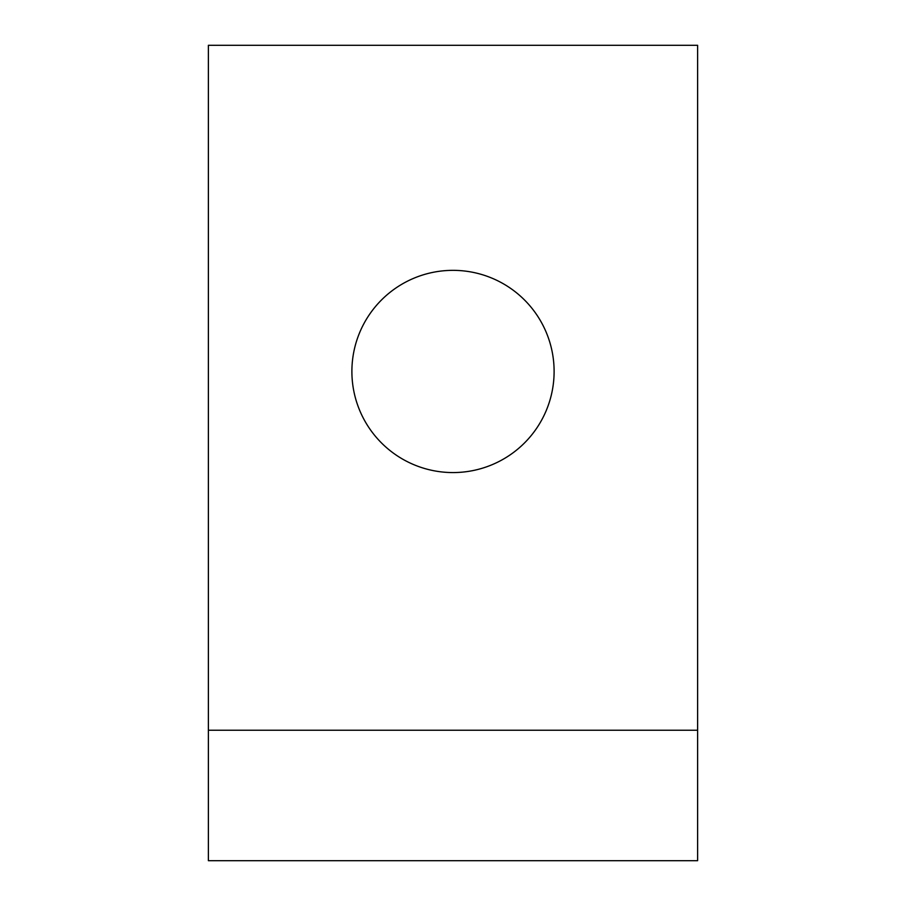 <?xml version="1.0" encoding="UTF-8"?>
<svg xmlns="http://www.w3.org/2000/svg" width="906" height="906" viewBox="0 0 906 906"><rect width="100%" height="100%" fill="white"/><g stroke="black" fill="none" stroke-linecap="round" stroke-linejoin="round"><path stroke-width="1.36" d="M453 270.35A101.11 101.11 0 0 0 351.89 371.46A101.11 101.11 0 0 0 453 472.57A101.11 101.11 0 0 0 554.11 371.46A101.11 101.11 0 0 0 453 270.35M208.38 730.236L208.38 860.7L697.62 860.7L697.62 730.236L208.38 730.236L208.38 45.3L697.62 45.3L697.62 730.236"/></g></svg>
